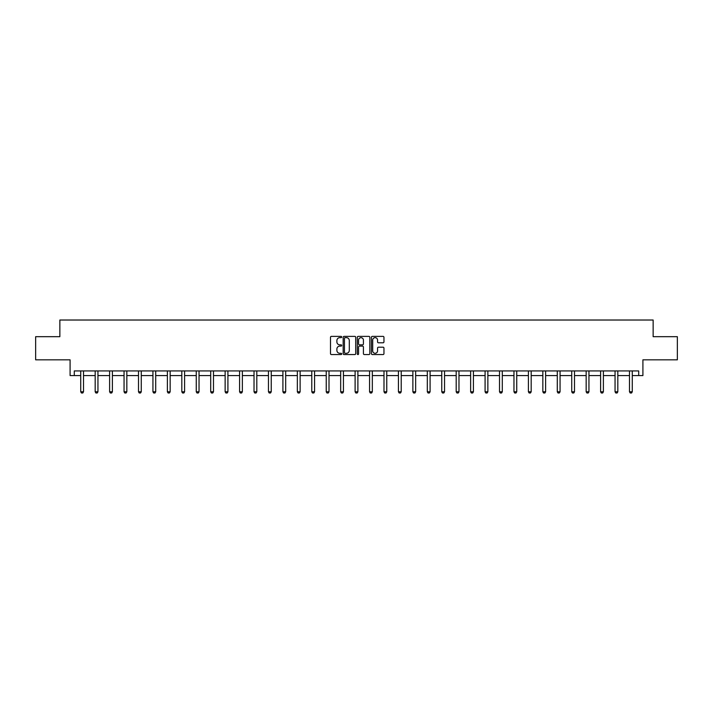 <?xml version="1.0" encoding="UTF-8"?>
<svg xmlns="http://www.w3.org/2000/svg" width="713" height="713" viewBox="0 0 713 713"><rect width="100%" height="100%" fill="white"/><g stroke="black" fill="none" stroke-linecap="round" stroke-linejoin="round"><path stroke-width="1.07" d="M341.687 337.026A0.633 0.633 0 0 0 341.055 336.384L331.402 336.384A0.909 0.909 0 0 0 330.493 337.294L330.493 353.657A0.909 0.909 0 0 0 331.402 354.557L341.055 354.557A0.633 0.633 0 0 0 341.687 353.924A0.633 0.633 0 0 0 341.055 353.291L339.807 353.291A2.905 2.905 0 0 1 336.892 350.377L336.892 349.022A2.905 2.905 0 0 1 339.807 346.108L341.055 346.108A0.633 0.633 0 0 0 341.687 345.475A0.633 0.633 0 0 0 341.055 344.842L339.807 344.842A2.905 2.905 0 0 1 336.892 341.928L336.892 340.564A2.905 2.905 0 0 1 339.807 337.659L341.055 337.659A0.633 0.633 0 0 0 341.687 337.026M74.295 375.564L74.295 370.929L638.705 370.929L638.705 375.564L642.912 375.564L642.912 359.824L677.35 359.824L677.35 336.679L653.144 336.679L653.144 320.021L59.856 320.021L59.856 336.679L35.65 336.679L35.65 359.824L70.088 359.824L70.088 375.564L80.729 375.564M383.059 342.793A0.909 0.909 0 0 0 383.959 341.884L383.959 337.294A0.909 0.909 0 0 0 383.059 336.384L372.338 336.384A0.909 0.909 0 0 0 371.428 337.294L371.428 353.657A0.909 0.909 0 0 0 372.338 354.557L383.059 354.557A0.909 0.909 0 0 0 383.959 353.657L383.959 348.113A0.909 0.909 0 0 0 383.059 347.204L378.469 347.204A0.909 0.909 0 0 0 377.56 348.113L377.56 350.858A2.433 2.433 0 0 1 375.127 353.291A2.433 2.433 0 0 1 372.694 350.858L372.694 340.092A2.433 2.433 0 0 1 375.127 337.659A2.433 2.433 0 0 1 377.56 340.092L377.56 341.884A0.909 0.909 0 0 0 378.469 342.793L383.059 342.793M355.707 337.294A0.909 0.909 0 0 0 354.798 336.384L344.076 336.384A0.909 0.909 0 0 0 343.167 337.294L343.167 353.657A0.909 0.909 0 0 0 344.076 354.557L354.798 354.557A0.909 0.909 0 0 0 355.707 353.657L355.707 337.294M358.202 336.384L368.924 336.384A0.909 0.909 0 0 1 369.833 337.294L369.833 353.657A0.909 0.909 0 0 1 368.924 354.557L364.334 354.557A0.909 0.909 0 0 1 363.425 353.657L363.425 347.017A0.909 0.909 0 0 0 362.516 346.108L359.477 346.108A0.909 0.909 0 0 0 358.568 347.017L358.568 353.924A0.633 0.633 0 0 1 357.935 354.557A0.633 0.633 0 0 1 357.293 353.924L357.293 337.294A0.909 0.909 0 0 1 358.202 336.384M83.51 375.564L95.177 375.564M97.948 375.564L109.615 375.564M112.396 375.564L124.053 375.564M126.834 375.564L138.5 375.564M141.272 375.564L152.939 375.564M155.71 375.564L167.377 375.564M170.157 375.564L181.815 375.564M184.596 375.564L196.262 375.564M199.034 375.564L210.7 375.564M213.481 375.564L225.139 375.564M227.919 375.564L239.586 375.564M242.358 375.564L254.024 375.564M256.805 375.564L268.462 375.564M271.243 375.564L282.909 375.564M285.681 375.564L297.348 375.564M300.128 375.564L311.786 375.564M314.567 375.564L326.233 375.564M329.005 375.564L340.671 375.564M343.443 375.564L355.11 375.564M357.89 375.564L369.557 375.564M372.329 375.564L383.995 375.564M386.767 375.564L398.433 375.564M401.214 375.564L412.872 375.564M415.652 375.564L427.319 375.564M430.091 375.564L441.757 375.564M444.538 375.564L456.195 375.564M458.976 375.564L470.642 375.564M473.414 375.564L485.081 375.564M487.861 375.564L499.519 375.564M502.3 375.564L513.966 375.564M516.738 375.564L528.404 375.564M531.185 375.564L542.843 375.564M545.623 375.564L557.29 375.564M560.062 375.564L571.728 375.564M574.5 375.564L586.166 375.564M588.947 375.564L600.604 375.564M603.385 375.564L615.052 375.564M617.823 375.564L629.49 375.564M632.271 375.564L638.705 375.564M345.074 337.659A0.633 0.633 0 0 0 344.441 338.301L344.441 352.65A0.633 0.633 0 0 0 345.074 353.291L346.393 353.291A2.905 2.905 0 0 0 349.299 350.377L349.299 340.564A2.905 2.905 0 0 0 346.393 337.659L345.074 337.659M363.425 340.137A2.433 2.433 0 0 0 361.001 337.704A2.433 2.433 0 0 0 358.568 340.137L358.568 343.933A0.909 0.909 0 0 0 359.477 344.842L362.516 344.842A0.909 0.909 0 0 0 363.425 343.933L363.425 340.137M83.617 370.929L83.555 371.134A0.927 0.927 0 0 0 83.51 371.411L83.51 391.776L82.815 392.979L81.425 392.979L80.729 391.776L80.729 371.411A0.927 0.927 0 0 0 80.685 371.134L80.622 370.929M80.729 391.776L83.51 391.776M98.055 370.929L97.993 371.134A0.927 0.927 0 0 0 97.948 371.411L97.948 391.776L97.253 392.979L95.863 392.979L95.177 391.776L95.177 371.411A0.927 0.927 0 0 0 95.132 371.134L95.07 370.929M95.177 391.776L97.948 391.776M112.502 370.929L112.431 371.134A0.927 0.927 0 0 0 112.396 371.411L112.396 391.776L111.7 392.979L110.31 392.979L109.615 391.776L109.615 371.411A0.927 0.927 0 0 0 109.57 371.134L109.508 370.929M109.615 391.776L112.396 391.776M126.941 370.929L126.878 371.134A0.927 0.927 0 0 0 126.834 371.411L126.834 391.776L126.139 392.979L124.748 392.979L124.053 391.776L124.053 371.411A0.927 0.927 0 0 0 124.009 371.134L123.946 370.929M124.053 391.776L126.834 391.776M141.379 370.929L141.317 371.134A0.927 0.927 0 0 0 141.272 371.411L141.272 391.776L140.577 392.979L139.187 392.979L138.5 391.776L138.5 371.411A0.927 0.927 0 0 0 138.456 371.134L138.384 370.929M138.5 391.776L141.272 391.776M155.817 370.929L155.755 371.134A0.927 0.927 0 0 0 155.71 371.411L155.71 391.776L155.024 392.979L153.634 392.979L152.939 391.776L152.939 371.411A0.927 0.927 0 0 0 152.894 371.134L152.832 370.929M152.939 391.776L155.71 391.776M170.264 370.929L170.202 371.134A0.927 0.927 0 0 0 170.157 371.411L170.157 391.776L169.462 392.979L168.072 392.979L167.377 391.776L167.377 371.411A0.927 0.927 0 0 0 167.332 371.134L167.27 370.929M167.377 391.776L170.157 391.776M184.703 370.929L184.64 371.134A0.927 0.927 0 0 0 184.596 371.411L184.596 391.776L183.901 392.979L182.51 392.979L181.815 391.776L181.815 371.411A0.927 0.927 0 0 0 181.779 371.134L181.708 370.929M181.815 391.776L184.596 391.776M199.141 370.929L199.079 371.134A0.927 0.927 0 0 0 199.034 371.411L199.034 391.776L198.339 392.979L196.957 392.979L196.262 391.776L196.262 371.411A0.927 0.927 0 0 0 196.218 371.134L196.155 370.929M196.262 391.776L199.034 391.776M213.588 370.929L213.526 371.134A0.927 0.927 0 0 0 213.481 371.411L213.481 391.776L212.786 392.979L211.396 392.979L210.7 391.776L210.7 371.411A0.927 0.927 0 0 0 210.656 371.134L210.593 370.929M210.7 391.776L213.481 391.776M228.026 370.929L227.964 371.134A0.927 0.927 0 0 0 227.919 371.411L227.919 391.776L227.224 392.979L225.834 392.979L225.139 391.776L225.139 371.411A0.927 0.927 0 0 0 225.103 371.134L225.032 370.929M225.139 391.776L227.919 391.776M242.465 370.929L242.402 371.134A0.927 0.927 0 0 0 242.358 371.411L242.358 391.776L241.662 392.979L240.281 392.979L239.586 391.776L239.586 371.411A0.927 0.927 0 0 0 239.541 371.134L239.479 370.929M239.586 391.776L242.358 391.776M256.912 370.929L256.849 371.134A0.927 0.927 0 0 0 256.805 371.411L256.805 391.776L256.11 392.979L254.719 392.979L254.024 391.776L254.024 371.411A0.927 0.927 0 0 0 253.98 371.134L253.917 370.929M254.024 391.776L256.805 391.776M271.35 370.929L271.288 371.134A0.927 0.927 0 0 0 271.243 371.411L271.243 391.776L270.548 392.979L269.157 392.979L268.462 391.776L268.462 371.411A0.927 0.927 0 0 0 268.418 371.134L268.355 370.929M268.462 391.776L271.243 391.776M285.788 370.929L285.726 371.134A0.927 0.927 0 0 0 285.681 371.411L285.681 391.776L284.986 392.979L283.605 392.979L282.909 391.776L282.909 371.411A0.927 0.927 0 0 0 282.865 371.134L282.803 370.929M282.909 391.776L285.681 391.776M300.235 370.929L300.164 371.134A0.927 0.927 0 0 0 300.128 371.411L300.128 391.776L299.433 392.979L298.043 392.979L297.348 391.776L297.348 371.411A0.927 0.927 0 0 0 297.303 371.134L297.241 370.929M297.348 391.776L300.128 391.776M314.674 370.929L314.611 371.134A0.927 0.927 0 0 0 314.567 371.411L314.567 391.776L313.872 392.979L312.481 392.979L311.786 391.776L311.786 371.411A0.927 0.927 0 0 0 311.741 371.134L311.679 370.929M311.786 391.776L314.567 391.776M329.112 370.929L329.049 371.134A0.927 0.927 0 0 0 329.005 371.411L329.005 391.776L328.31 392.979L326.919 392.979L326.233 391.776L326.233 371.411A0.927 0.927 0 0 0 326.189 371.134L326.126 370.929M326.233 391.776L329.005 391.776M343.559 370.929L343.488 371.134A0.927 0.927 0 0 0 343.443 371.411L343.443 391.776L342.757 392.979L341.367 392.979L340.671 391.776L340.671 371.411A0.927 0.927 0 0 0 340.627 371.134L340.564 370.929M340.671 391.776L343.443 391.776M357.997 370.929L357.935 371.134A0.927 0.927 0 0 0 357.89 371.411L357.89 391.776L357.195 392.979L355.805 392.979L355.11 391.776L355.11 371.411A0.927 0.927 0 0 0 355.065 371.134L355.003 370.929M355.11 391.776L357.89 391.776M372.436 370.929L372.373 371.134A0.927 0.927 0 0 0 372.329 371.411L372.329 391.776L371.633 392.979L370.243 392.979L369.557 391.776L369.557 371.411A0.927 0.927 0 0 0 369.512 371.134L369.441 370.929M369.557 391.776L372.329 391.776M386.874 370.929L386.811 371.134A0.927 0.927 0 0 0 386.767 371.411L386.767 391.776L386.081 392.979L384.69 392.979L383.995 391.776L383.995 371.411A0.927 0.927 0 0 0 383.95 371.134L383.888 370.929M383.995 391.776L386.767 391.776M401.321 370.929L401.259 371.134A0.927 0.927 0 0 0 401.214 371.411L401.214 391.776L400.519 392.979L399.128 392.979L398.433 391.776L398.433 371.411A0.927 0.927 0 0 0 398.389 371.134L398.326 370.929M398.433 391.776L401.214 391.776M415.759 370.929L415.697 371.134A0.927 0.927 0 0 0 415.652 371.411L415.652 391.776L414.957 392.979L413.567 392.979L412.872 391.776L412.872 371.411A0.927 0.927 0 0 0 412.836 371.134L412.765 370.929M412.872 391.776L415.652 391.776M430.197 370.929L430.135 371.134A0.927 0.927 0 0 0 430.091 371.411L430.091 391.776L429.395 392.979L428.014 392.979L427.319 391.776L427.319 371.411A0.927 0.927 0 0 0 427.274 371.134L427.212 370.929M427.319 391.776L430.091 391.776M444.645 370.929L444.582 371.134A0.927 0.927 0 0 0 444.538 371.411L444.538 391.776L443.842 392.979L442.452 392.979L441.757 391.776L441.757 371.411A0.927 0.927 0 0 0 441.712 371.134L441.65 370.929M441.757 391.776L444.538 391.776M459.083 370.929L459.02 371.134A0.927 0.927 0 0 0 458.976 371.411L458.976 391.776L458.281 392.979L456.89 392.979L456.195 391.776L456.195 371.411A0.927 0.927 0 0 0 456.151 371.134L456.088 370.929M456.195 391.776L458.976 391.776M473.521 370.929L473.459 371.134A0.927 0.927 0 0 0 473.414 371.411L473.414 391.776L472.719 392.979L471.338 392.979L470.642 391.776L470.642 371.411A0.927 0.927 0 0 0 470.598 371.134L470.535 370.929M470.642 391.776L473.414 391.776M487.968 370.929L487.897 371.134A0.927 0.927 0 0 0 487.861 371.411L487.861 391.776L487.166 392.979L485.776 392.979L485.081 391.776L485.081 371.411A0.927 0.927 0 0 0 485.036 371.134L484.974 370.929M485.081 391.776L487.861 391.776M502.407 370.929L502.344 371.134A0.927 0.927 0 0 0 502.3 371.411L502.3 391.776L501.604 392.979L500.214 392.979L499.519 391.776L499.519 371.411A0.927 0.927 0 0 0 499.474 371.134L499.412 370.929M499.519 391.776L502.3 391.776M516.845 370.929L516.782 371.134A0.927 0.927 0 0 0 516.738 371.411L516.738 391.776L516.043 392.979L514.661 392.979L513.966 391.776L513.966 371.411A0.927 0.927 0 0 0 513.921 371.134L513.859 370.929M513.966 391.776L516.738 391.776M531.292 370.929L531.221 371.134A0.927 0.927 0 0 0 531.185 371.411L531.185 391.776L530.49 392.979L529.099 392.979L528.404 391.776L528.404 371.411A0.927 0.927 0 0 0 528.36 371.134L528.297 370.929M528.404 391.776L531.185 391.776M545.73 370.929L545.668 371.134A0.927 0.927 0 0 0 545.623 371.411L545.623 391.776L544.928 392.979L543.538 392.979L542.843 391.776L542.843 371.411A0.927 0.927 0 0 0 542.798 371.134L542.736 370.929M542.843 391.776L545.623 391.776M560.168 370.929L560.106 371.134A0.927 0.927 0 0 0 560.062 371.411L560.062 391.776L559.366 392.979L557.976 392.979L557.29 391.776L557.29 371.411A0.927 0.927 0 0 0 557.245 371.134L557.183 370.929M557.29 391.776L560.062 391.776M574.616 370.929L574.544 371.134A0.927 0.927 0 0 0 574.5 371.411L574.5 391.776L573.813 392.979L572.423 392.979L571.728 391.776L571.728 371.411A0.927 0.927 0 0 0 571.683 371.134L571.621 370.929M571.728 391.776L574.5 391.776M589.054 370.929L588.991 371.134A0.927 0.927 0 0 0 588.947 371.411L588.947 391.776L588.252 392.979L586.861 392.979L586.166 391.776L586.166 371.411A0.927 0.927 0 0 0 586.122 371.134L586.059 370.929M586.166 391.776L588.947 391.776M603.492 370.929L603.43 371.134A0.927 0.927 0 0 0 603.385 371.411L603.385 391.776L602.69 392.979L601.3 392.979L600.604 391.776L600.604 371.411A0.927 0.927 0 0 0 600.569 371.134L600.498 370.929M600.604 391.776L603.385 391.776M617.93 370.929L617.868 371.134A0.927 0.927 0 0 0 617.823 371.411L617.823 391.776L617.137 392.979L615.747 392.979L615.052 391.776L615.052 371.411A0.927 0.927 0 0 0 615.007 371.134L614.945 370.929M615.052 391.776L617.823 391.776M632.378 370.929L632.315 371.134A0.927 0.927 0 0 0 632.271 371.411L632.271 391.776L631.575 392.979L630.185 392.979L629.49 391.776L629.49 371.411A0.927 0.927 0 0 0 629.445 371.134L629.383 370.929M629.49 391.776L632.271 391.776"/></g></svg>

